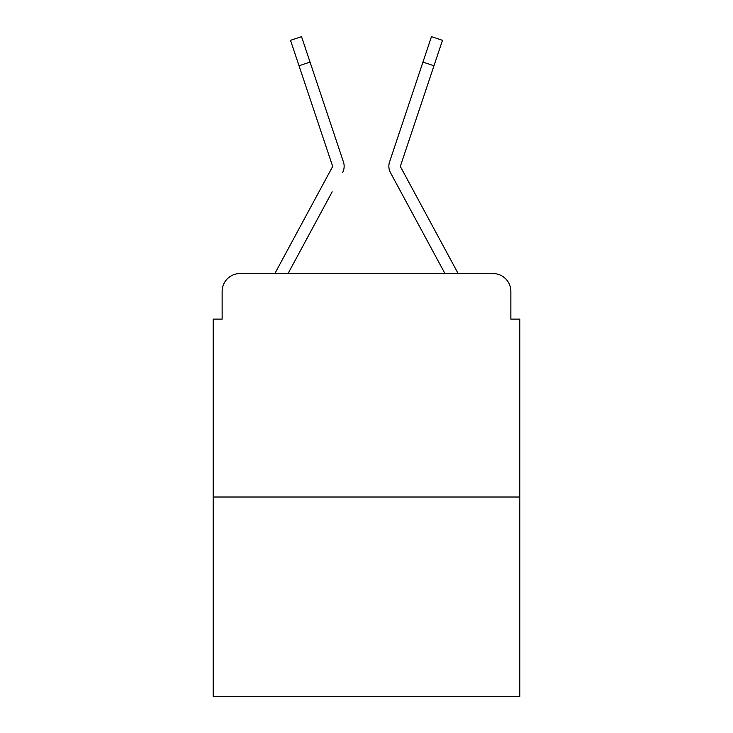 <?xml version="1.0" encoding="UTF-8"?>
<svg xmlns="http://www.w3.org/2000/svg" width="733" height="733" viewBox="0 0 733 733"><rect width="100%" height="100%" fill="white"/><g stroke="black" fill="none" stroke-linecap="round" stroke-linejoin="round"><path stroke-width="1.1" d="M222.136 291.413L222.136 319.121L222.136 291.413A17.876 17.876 0 0 1 240.012 273.537L275.031 273.537A44.695 44.695 0 0 1 276.671 270.175L332.315 167.115A1.787 1.787 0 0 0 332.443 165.695L290.515 40.333L301.538 36.65L310.041 62.085L299.027 65.768M519.807 497.011L213.193 497.011L213.193 696.35L519.807 696.35L519.807 319.121L510.864 319.121L510.864 291.413A17.876 17.876 0 0 0 492.988 273.537L240.012 273.537M213.193 497.011L213.193 319.121L222.136 319.121M332.186 191.808L288.06 273.537L330.226 195.445L288.06 273.537L330.226 195.445L288.06 273.537L330.226 195.445L288.06 273.537L330.226 195.445L288.06 273.537L296.773 273.537M436.227 273.537L444.94 273.537L390.46 172.64A13.405 13.405 0 0 1 389.544 162.011L431.462 36.65L442.485 40.333L433.973 65.768L422.959 62.085M400.685 167.115A1.787 1.787 0 0 1 400.465 166.263A1.787 1.787 0 0 0 400.685 167.115A1.787 1.787 0 0 1 400.465 166.263A1.787 1.787 0 0 0 400.685 167.115A1.787 1.787 0 0 1 400.465 166.263A1.787 1.787 0 0 0 400.685 167.115L456.329 270.175A44.695 44.695 0 0 1 457.969 273.537L492.988 273.537M510.864 319.121L510.864 291.413M342.54 172.64A13.405 13.405 0 0 0 343.456 162.011L310.041 62.085M413.137 91.442L389.544 162.011M332.315 167.115A1.787 1.787 0 0 0 332.443 165.695A1.787 1.787 0 0 1 332.535 166.263A1.787 1.787 0 0 0 332.443 165.695A1.787 1.787 0 0 1 332.535 166.263A1.787 1.787 0 0 0 332.443 165.695A1.787 1.787 0 0 1 332.535 166.263A1.787 1.787 0 0 0 332.443 165.695A1.787 1.787 0 0 1 332.315 167.115A1.787 1.787 0 0 0 332.535 166.263A1.787 1.787 0 0 1 332.315 167.115A1.787 1.787 0 0 0 332.535 166.263A1.787 1.787 0 0 1 332.315 167.115A1.787 1.787 0 0 0 332.535 166.263A1.787 1.787 0 0 1 332.315 167.115A1.787 1.787 0 0 0 332.535 166.263A1.787 1.787 0 0 1 332.315 167.115A1.787 1.787 0 0 0 332.535 166.263A1.787 1.787 0 0 1 332.315 167.115A1.787 1.787 0 0 0 332.535 166.263A1.787 1.787 0 0 1 332.315 167.115M400.465 166.263A1.787 1.787 0 0 1 400.557 165.695A1.787 1.787 0 0 0 400.465 166.263A1.787 1.787 0 0 1 400.557 165.695A1.787 1.787 0 0 0 400.465 166.263A1.787 1.787 0 0 1 400.557 165.695A1.787 1.787 0 0 0 400.465 166.263A1.787 1.787 0 0 1 400.557 165.695A1.787 1.787 0 0 0 400.465 166.263A1.787 1.787 0 0 1 400.557 165.695L433.973 65.768M400.814 191.808L390.46 172.64M319.863 91.442L343.456 162.011M290.515 40.333L301.538 36.65M431.462 36.65L442.485 40.333"/></g></svg>
